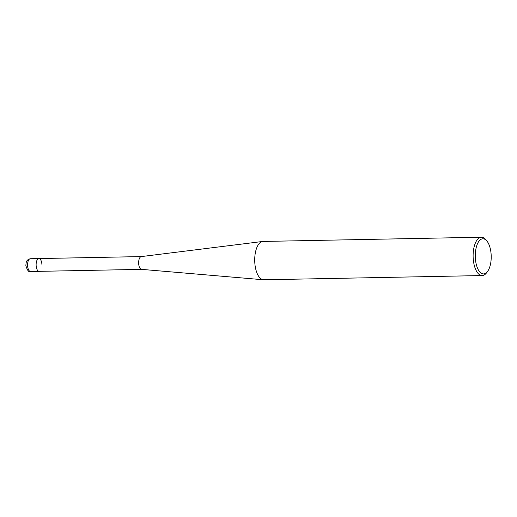 <?xml version="1.0" encoding="UTF-8"?>
<svg xmlns="http://www.w3.org/2000/svg" width="517" height="517" viewBox="0 0 517 517"><rect width="100%" height="100%" fill="white"/><g stroke="black" fill="none" stroke-linecap="round" stroke-linejoin="round"><path stroke-width="0.78" d="M41.896 264.342A6.391 2.895 88.9 0 0 38.898 258.565A6.391 2.895 88.9 0 0 36.145 265.576A6.391 2.895 88.9 0 0 39.208 271.341L141.555 269.363M30.6 271.509C28.997 272.601 27.414 270.637 25.85 265.622L26.134 262.61L26.929 260.762L28.37 259.321L30.354 258.733A6.391 2.895 -91.1 0 0 27.601 265.738A6.391 2.895 -91.1 0 0 30.6 271.509L39.143 271.347A6.391 2.895 88.9 0 1 36.145 265.576A6.391 2.895 -91.1 0 1 38.962 258.565L141.309 256.587M141.341 256.587A6.391 2.895 -91.1 0 0 141.27 256.594A6.391 2.895 -91.1 0 0 138.659 263.592A6.391 2.895 88.9 0 0 141.516 269.357A6.391 2.895 88.9 0 0 141.593 269.363M254.784 262.468A19.174 8.692 -91.1 0 1 262.623 241.471A19.174 8.692 -91.1 0 1 263.037 241.445L481.45 237.219A19.174 8.692 -91.1 0 1 485.922 239.798L487.001 241.155A17.578 7.968 -91.1 0 1 491.15 254.661A17.578 7.968 88.9 0 1 487.589 271.406L486.562 272.802A19.174 8.692 88.9 0 1 482.187 275.555L263.78 279.781A19.174 8.692 88.9 0 1 263.366 279.768A19.174 8.692 88.9 0 1 254.784 262.468M482.187 275.555A19.174 8.692 88.9 0 1 473.191 258.242A19.174 8.692 -91.1 0 1 481.45 237.219M487.001 241.155A17.578 7.968 -91.1 0 0 478.703 241.575A17.578 7.968 -91.1 0 0 475.336 258.054A17.578 7.968 88.9 0 0 487.589 271.406M141.27 256.594L262.623 241.471M141.516 269.357L263.366 279.768M30.354 258.733L38.898 258.565"/></g></svg>
